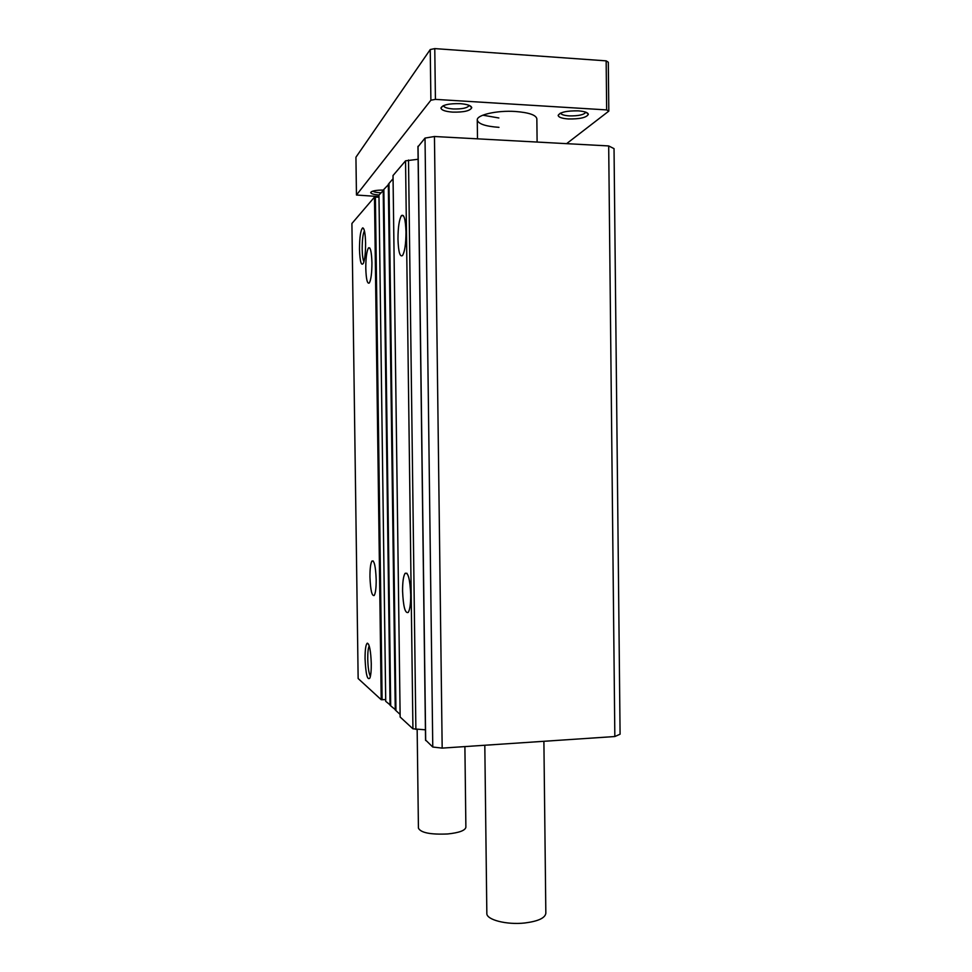 <?xml version="1.0" encoding="UTF-8"?>
<svg xmlns="http://www.w3.org/2000/svg" width="972" height="972" viewBox="0 0 972 972"><rect width="100%" height="100%" fill="white"/><g stroke="black" fill="none" stroke-linecap="round" stroke-linejoin="round"><path stroke-width="1.46" d="M402.578 591.134C402.554 582.082 403.38 576.165 405.045 573.383C408.094 571.876 409.977 578.972 410.706 594.682C410.731 603.77 409.905 609.687 408.252 612.409C405.154 613.782 403.271 606.686 402.578 591.134M369.955 576.918C369.931 568.669 370.587 563.383 371.936 561.063C374.232 560.091 375.642 566.275 376.188 579.628C376.213 587.914 375.557 593.199 374.22 595.472C371.899 596.346 370.478 590.162 369.955 576.918M397.973 239.209C398.01 227.472 399.164 219.623 401.424 215.638C404 213.779 405.518 219.222 405.992 231.968C405.932 243.814 404.777 251.663 402.542 255.527C399.929 257.313 398.411 251.882 397.973 239.209M371.28 663.706C370.806 650.985 369.506 644.132 367.343 643.16C365.8 644.327 365.047 649.515 365.059 658.712C365.776 674.325 367.392 680.752 369.919 678.006C370.867 675.261 371.328 670.498 371.28 663.706M369.214 645.906C368.194 647.959 367.708 652.297 367.744 658.919C367.987 667.679 368.862 673.475 370.393 676.33M365.788 268.26C365.8 257.92 366.687 251.153 368.424 247.957C370.393 246.681 371.559 251.602 371.936 262.707C371.899 273.12 371.025 279.887 369.299 282.986C367.319 284.201 366.14 279.292 365.788 268.26M359.482 249.294C359.567 237.01 360.636 229.866 362.702 227.861C364.354 228.262 365.314 233.341 365.594 243.109C365.606 252.441 364.889 259.135 363.431 263.193C361.268 266.401 359.944 261.772 359.482 249.294M364.427 230.826C362.933 233.875 362.192 239.926 362.179 248.978C362.313 255.466 362.896 259.706 363.941 261.699M378.983 197.146L374.475 197.122L351.913 223.499L358.146 678.541L381.218 699.706L385.69 699.597M383.843 189.965L378.959 195.044L385.714 701.322L390.695 705.38M388.994 184.048L383.855 189.406M393.053 178.727L388.982 183.441L395.956 710.641L400.112 714.408M418.106 159.274L405.543 160.83L393.028 175.531M425.675 740.105L432.771 747.031L442.175 748.112L614.839 736.533L620.087 734.2L614.037 148.631L608.691 145.934L434.448 136.505L425.019 138.085L418.057 146.723M383.855 189.37L390.695 705.854L395.944 710.131M395.956 710.605L388.994 183.416M400.16 717.032L412.93 728.818L425.432 729.814M432.771 747.031L425.019 138.085M442.175 748.112L434.448 136.505M614.839 736.533L608.691 145.934M464.895 746.593L465.88 827.257C465.199 830.525 459.124 832.761 447.691 833.964C430.535 834.705 420.779 832.773 418.434 828.168L417.158 729.462M484.809 745.257L486.838 913.364C486.231 919.755 506.655 925.065 524.88 922.975C538.16 921.274 545.134 918.042 545.839 913.279L543.895 741.284M372.835 191.12C373.953 192.019 376.589 192.578 380.745 192.796L380.878 192.796M578.219 110.857C584.549 111.343 587.926 112.509 588.352 114.344C586.566 117.588 579.907 119.119 568.377 118.961C561.925 118.475 558.523 117.284 558.159 115.389C560.018 112.205 566.7 110.699 578.219 110.857M560.601 113.092C561.184 114.575 564.039 115.51 569.13 115.887C578.389 116.045 583.953 114.818 585.861 112.217M460.072 103.652C467.313 104.235 471.201 105.584 471.748 107.685C470.241 110.857 463.887 112.327 452.697 112.12C445.346 111.549 441.422 110.176 440.936 108.001C442.527 104.891 448.906 103.445 460.072 103.652M443.414 105.644C444.058 107.394 447.327 108.499 453.256 108.961C462.332 109.156 467.654 107.965 469.209 105.389M498.964 127.344C485.49 126.36 478.26 123.918 477.264 120.018C476.499 114.927 497.02 110.213 515.476 111.488C528.926 112.558 536.046 114.988 536.848 118.791L537.115 142.058M566.603 143.662L608.812 111.112L606.662 109.909L435.42 99.375L430.888 100.213L356.457 195.02L378.971 196.575M385.726 701.359L378.971 194.995C373.758 194.594 371 193.768 370.697 192.565C371.535 190.949 375.763 190.111 383.369 190.062M356.457 195.02L355.934 157.221L430.244 49.548L430.888 100.213M435.42 99.375L434.776 48.6L430.244 49.548M606.662 109.909L606.151 60.859L434.776 48.6M608.812 111.112L608.302 62.232L606.151 60.859M482.829 115.182L498.855 117.977M381.218 699.706L374.475 197.122M382.118 699.804L375.386 197M390.039 705.271L383.199 190.123M390.197 705.32L383.357 190.062M395.264 710.01L388.314 184.206M395.434 710.058L388.484 184.145M393.016 175.495L400.148 717.069L393.028 175.446M412.93 728.818L405.543 160.83M415.882 729.401L408.507 160.028M425.675 740.506L418.045 146.225M405.045 573.383L407.001 573.31M371.936 561.063L373.26 561.026M401.424 215.638L403.453 215.711M368.643 644.363L367.343 643.16M368.424 247.957L369.785 248.006M363.941 229.198L362.702 227.861M390.695 705.854L383.843 189.382M425.566 740.312L417.948 146.468M477.495 138.838L477.264 120.018M586.298 112.388L588.352 114.344M469.537 105.535L471.748 107.685M371.705 191.545L370.697 192.565M560.164 113.299L558.159 115.389M443.086 105.802L440.936 108.001"/></g></svg>
